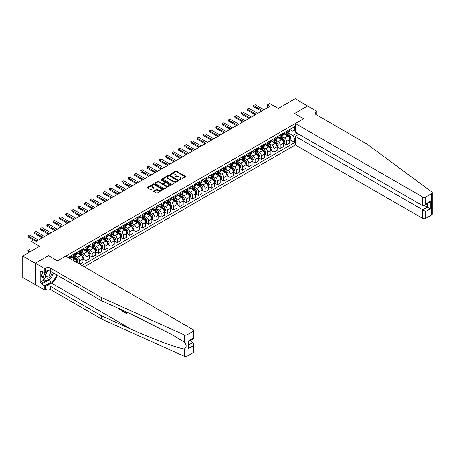 <?xml version="1.0" encoding="UTF-8"?>
<svg xmlns="http://www.w3.org/2000/svg" width="455" height="455" viewBox="0 0 455 455"><rect width="100%" height="100%" fill="white"/><g stroke="black" fill="none" stroke-linecap="round" stroke-linejoin="round"><path stroke-width="0.68" d="M179.344 179.856L180.032 179.856L185.259 176.836A0.694 0.404 0 0 0 185.464 176.557A0.694 0.404 0 0 0 185.259 176.273L176.404 171.154A0.694 0.404 0 0 0 175.42 171.154L170.193 174.174L170.193 174.572L171.558 174.18A2.229 1.285 0 0 1 174.703 174.18L175.442 174.606A2.229 1.285 0 0 1 176.096 175.516A2.229 1.285 0 0 1 175.442 176.426L174.765 177.217L176.13 176.824A2.229 1.285 0 0 1 179.281 176.824L180.021 177.251A2.229 1.285 0 0 1 180.669 178.161A2.229 1.285 0 0 1 180.021 179.071L179.344 179.856L179.344 179.458M153.818 190.986A0.694 0.404 0 0 0 153.614 191.271A0.694 0.404 0 0 0 153.818 191.555L156.304 192.988A0.694 0.404 0 0 0 157.288 192.988L163.095 189.638A0.694 0.404 0 0 0 163.294 189.354A0.694 0.404 0 0 0 163.095 189.07L154.234 183.957A0.694 0.404 0 0 0 153.25 183.957L147.443 187.306A0.694 0.404 0 0 0 147.244 187.591A0.694 0.404 0 0 0 147.443 187.875L150.446 189.61A0.694 0.404 0 0 0 151.43 189.61L153.915 188.171A0.694 0.404 0 0 0 154.12 187.887A0.694 0.404 0 0 0 153.915 187.608L152.425 186.743A1.86 1.075 0 0 1 151.885 185.987A1.86 1.075 0 0 1 153.034 184.992A1.86 1.075 0 0 1 155.058 185.225L160.888 188.592A1.86 1.075 0 0 1 161.434 189.354A1.86 1.075 0 0 1 160.285 190.344A1.86 1.075 0 0 1 158.26 190.11L157.288 189.553A0.694 0.404 0 0 0 156.304 189.553L153.818 190.986L153.818 191.555L156.304 190.127L156.304 189.553M307.734 106.06L295.204 98.712L278.284 108.478L269.764 103.558L267.256 105.003L269.764 106.453L36.161 241.321L33.653 239.876L31.145 241.321L31.145 251.16M35.28 263.246L35.382 284.602L35.382 263.189L48.44 255.647L35.28 263.246L22.75 256.011L39.67 246.24L31.145 241.321M307.734 105.947L294.573 113.545L303.599 118.755L57.467 260.857L48.44 255.647L57.467 260.857L65.713 256.097L193.039 329.608A2.127 1.228 0 0 1 193.659 330.478A2.127 1.228 0 0 1 193.039 331.342L187.102 334.772L187.102 356.191A2.127 1.228 180 0 1 184.286 356.288L101.3 318.898L50.545 289.596A3.543 2.047 0 0 0 45.534 289.596L44.783 290.028L35.382 284.602M171.603 184.156A0.694 0.404 0 0 0 172.587 184.156L178.394 180.8A0.694 0.404 0 0 0 178.599 180.516A0.694 0.404 0 0 0 178.394 180.231L169.539 175.118A0.694 0.404 0 0 0 168.555 175.118L162.748 178.474A0.694 0.404 0 0 0 162.543 178.758A0.694 0.404 0 0 0 162.748 179.042L171.603 184.156M161.246 179.964L170.733 185.225L164.938 188.569A0.694 0.404 0 0 1 163.954 188.569L155.098 183.456L157.584 182.034L157.584 181.454L155.098 182.887A0.694 0.404 0 0 0 154.893 183.172A0.694 0.404 0 0 0 155.098 183.456L155.098 182.887M157.584 182.034A0.694 0.404 0 0 1 158.567 182.034L158.567 181.454A0.694 0.404 0 0 0 157.584 181.454M158.567 181.454L162.156 183.53A0.694 0.404 0 0 0 163.14 183.53L164.79 182.574A0.694 0.404 0 0 0 164.994 182.29A0.694 0.404 0 0 0 164.79 182.011L161.053 179.85L161.741 179.452L170.744 184.65A0.694 0.404 0 0 1 170.949 184.935A0.694 0.404 0 0 1 170.744 185.219L170.744 184.65M35.28 284.659L22.75 277.425L22.75 256.011M84.26 266.806L295.352 144.929L422.678 218.44L422.678 209.789L427.239 207.156L427.239 203.766M289.789 129.476L292.821 131.228L294.823 130.067L294.823 126.564L68.091 257.467M294.823 130.067L295.352 129.766M295.352 138.678L294.823 138.985L292.821 135.51L287.839 132.632M289.789 139.577L294.823 142.483L294.823 138.985M294.823 142.483L81.877 265.43M267.256 105.003L267.256 107.898M293.873 130.619L295.352 131.472M292.821 135.51L296.978 133.11M76.662 262.421A2.838 1.638 -120 0 0 74.66 259.031L70.4 256.575M79.671 264.156L79.671 260.772A2.838 1.638 -120 0 0 77.668 257.297L74.785 255.636M79.773 264.213L82.929 262.393L82.929 258.889A2.838 1.638 -120 0 0 80.927 255.414L76.662 252.957M83.003 258.963L85.938 260.652L85.938 257.155A2.838 1.638 -120 0 0 83.93 253.68L81.053 252.019M85.938 260.652L89.197 258.776L89.197 255.272A2.838 1.638 -120 0 0 87.189 251.797L82.929 249.34M89.271 255.346L92.206 257.035L92.206 253.532A2.838 1.638 -120 0 0 90.198 250.062L87.32 248.402M92.206 257.035L95.465 255.153L95.465 251.655A2.838 1.638 -120 0 0 93.457 248.18L89.197 245.723M95.539 251.723L98.468 253.418L98.468 249.914A2.838 1.638 -120 0 0 96.466 246.445L93.588 244.779M98.468 253.418L101.727 251.535L101.727 248.038A2.838 1.638 -120 0 0 99.725 244.562L95.465 242.1M101.806 248.106L104.735 249.801L104.735 246.297A2.838 1.638 -120 0 0 102.733 242.828L99.85 241.161M104.735 249.801L107.994 247.918L107.994 244.42A2.838 1.638 -120 0 0 105.987 240.945L101.727 238.483M108.068 244.489L111.003 246.183L111.003 242.68A2.838 1.638 -120 0 0 108.995 239.211L106.117 237.544M111.003 246.183L114.262 244.301L114.262 240.797A2.838 1.638 -120 0 0 112.254 237.328L107.994 234.865M114.336 240.871L117.271 242.566L117.271 239.063A2.838 1.638 -120 0 0 115.263 235.588L112.385 233.927M117.271 242.566L120.529 240.684L120.529 237.18A2.838 1.638 -120 0 0 118.522 233.711L114.262 231.248M120.603 237.254L123.532 238.949L123.532 235.445A2.838 1.638 -120 0 0 121.531 231.97L118.653 230.31M123.532 238.949L126.791 237.066L126.791 233.563A2.838 1.638 -120 0 0 124.789 230.094L120.529 227.631M126.865 233.637L129.8 235.332L129.8 231.828A2.838 1.638 -120 0 0 127.798 228.353L124.915 226.692M129.8 235.332L133.059 233.449L133.059 229.946A2.838 1.638 -120 0 0 131.051 226.476L126.791 224.014M133.133 230.02L136.068 231.714L136.068 228.211A2.838 1.638 -120 0 0 134.06 224.736L131.182 223.075M136.068 231.714L139.327 229.832L139.327 226.328A2.838 1.638 -120 0 0 137.319 222.853L133.059 220.396M139.401 226.402L142.335 228.097L142.335 224.594A2.838 1.638 -120 0 0 140.328 221.119L137.45 219.458M142.335 228.097L145.589 226.215L145.589 222.711A2.838 1.638 -120 0 0 143.587 219.236L139.327 216.779M145.668 222.785L148.597 224.474L148.597 220.976A2.838 1.638 -120 0 0 146.595 217.501L143.717 215.841M148.597 224.474L151.856 222.597L151.856 219.094A2.838 1.638 -120 0 0 149.854 215.619L145.589 213.162M151.93 219.168L154.865 220.857L154.865 217.359A2.838 1.638 -120 0 0 152.863 213.884L149.979 212.223M154.865 220.857L158.124 218.98L158.124 215.477A2.838 1.638 -120 0 0 156.116 212.002L151.856 209.545M158.198 215.551L161.133 217.24L161.133 213.742A2.838 1.638 -120 0 0 159.125 210.267L156.247 208.606M161.133 217.24L164.392 215.363L164.392 211.859A2.838 1.638 -120 0 0 162.384 208.384L158.124 205.927M164.465 211.933L167.4 213.623L167.4 210.119A2.838 1.638 -120 0 0 165.393 206.65L162.515 204.989M167.4 213.623L170.653 211.74L170.653 208.242A2.838 1.638 -120 0 0 168.651 204.767L164.392 202.31M170.733 208.31L173.662 210.005L173.662 206.502A2.838 1.638 -120 0 0 171.66 203.032L168.782 201.366M173.662 210.005L176.921 208.123L176.921 204.625A2.838 1.638 -120 0 0 174.919 201.15L170.653 198.687M176.995 204.693L179.93 206.388L179.93 202.885A2.838 1.638 -120 0 0 177.922 199.415L175.044 197.749M179.93 206.388L183.189 204.505L183.189 201.008A2.838 1.638 -120 0 0 181.181 197.533L176.921 195.07M183.263 201.076L186.197 202.771L186.197 199.267A2.838 1.638 -120 0 0 184.19 195.798L181.312 194.131M186.197 202.771L189.456 200.888L189.456 197.385A2.838 1.638 -120 0 0 187.449 193.915L183.189 191.453M189.53 197.459L192.459 199.154L192.459 195.65A2.838 1.638 -120 0 0 190.457 192.175L187.579 190.514M192.459 199.154L195.718 197.271L195.718 193.767A2.838 1.638 -120 0 0 193.716 190.298L189.456 187.835M195.798 193.841L198.727 195.536L198.727 192.033A2.838 1.638 -120 0 0 196.725 188.558L193.841 186.897M198.727 195.536L201.986 193.654L201.986 190.15A2.838 1.638 -120 0 0 199.984 186.681L195.718 184.218M202.06 190.224L204.995 191.919L204.995 188.415A2.838 1.638 -120 0 0 202.987 184.94L200.109 183.28M204.995 191.919L208.254 190.036L208.254 186.533A2.838 1.638 -120 0 0 206.246 183.064L201.986 180.601M208.327 186.607L211.262 188.302L211.262 184.798A2.838 1.638 -120 0 0 209.255 181.323L206.377 179.662M211.262 188.302L214.521 186.419L214.521 182.916A2.838 1.638 -120 0 0 212.513 179.441L208.254 176.984M214.595 182.99L217.524 184.685L217.524 181.181A2.838 1.638 -120 0 0 215.522 177.706L212.644 176.045M217.524 184.685L220.783 182.802L220.783 179.298A2.838 1.638 -120 0 0 218.781 175.823L214.521 173.366M220.863 179.372L223.792 181.062L223.792 177.564A2.838 1.638 -120 0 0 221.79 174.089L218.906 172.428M223.792 181.062L227.051 179.185L227.051 175.681A2.838 1.638 -120 0 0 225.049 172.206L220.783 169.749M227.125 175.755L230.059 177.444L230.059 173.946A2.838 1.638 -120 0 0 228.052 170.471L225.174 168.811M230.059 177.444L233.318 175.567L233.318 172.064A2.838 1.638 -120 0 0 231.311 168.589L227.051 166.132M233.392 172.138L236.327 173.827L236.327 170.329A2.838 1.638 -120 0 0 234.319 166.854L231.441 165.193M236.327 173.827L239.586 171.95L239.586 168.447A2.838 1.638 -120 0 0 237.578 164.972L233.318 162.515M239.66 168.521L242.589 170.21L242.589 166.706A2.838 1.638 -120 0 0 240.587 163.237L237.709 161.576M242.589 170.21L245.848 168.327L245.848 164.829A2.838 1.638 -120 0 0 243.846 161.354L239.586 158.897M245.927 164.898L248.857 166.593L248.857 163.089A2.838 1.638 -120 0 0 246.855 159.62L243.971 157.953M248.857 166.593L252.115 164.71L252.115 161.212A2.838 1.638 -120 0 0 250.108 157.737L245.848 155.274M252.189 161.28L255.124 162.975L255.124 159.472A2.838 1.638 -120 0 0 253.117 156.002L250.239 154.336M255.124 162.975L258.383 161.093L258.383 157.595A2.838 1.638 -120 0 0 256.375 154.12L252.115 151.657M258.457 157.663L261.392 159.358L261.392 155.855A2.838 1.638 -120 0 0 259.384 152.385L256.506 150.719M261.392 159.358L264.651 157.475L264.651 153.972A2.838 1.638 -120 0 0 262.643 150.503L258.383 148.04M264.725 154.046L267.654 155.741L267.654 152.237A2.838 1.638 -120 0 0 265.652 148.768L262.774 147.101M267.654 155.741L270.913 153.858L270.913 150.355A2.838 1.638 -120 0 0 268.911 146.885L264.651 144.423M270.987 150.429L273.921 152.124L273.921 148.62A2.838 1.638 -120 0 0 271.919 145.145L269.036 143.484M273.921 152.124L277.18 150.241L277.18 146.737A2.838 1.638 -120 0 0 275.173 143.268L270.913 140.805M277.254 146.811L280.189 148.506L280.189 145.003A2.838 1.638 -120 0 0 278.181 141.528L275.303 139.867M280.189 148.506L283.448 146.624L283.448 143.12A2.838 1.638 -120 0 0 281.44 139.651L277.18 137.188M283.522 143.194L286.457 144.889L286.457 141.386A2.838 1.638 -120 0 0 284.449 137.91L281.571 136.25M286.457 144.889L289.71 143.006L289.71 139.503A2.838 1.638 -120 0 0 287.708 136.028L283.448 133.571M283.522 133.093L284.449 133.628A2.838 1.638 -120 0 0 285.865 133.77A2.838 1.638 -120 0 0 286.457 132.473L286.457 131.398M277.254 136.71L278.181 137.245A2.838 1.638 -120 0 0 279.603 137.387A2.838 1.638 -120 0 0 280.189 136.09L280.189 135.016M270.987 140.328L271.919 140.862A2.838 1.638 -120 0 0 273.336 141.004A2.838 1.638 -120 0 0 273.921 139.708L273.921 138.633M264.725 143.945L265.652 144.48A2.838 1.638 -120 0 0 267.068 144.622A2.838 1.638 -120 0 0 267.654 143.325L267.654 142.256M258.457 147.562L259.384 148.097A2.838 1.638 -120 0 0 260.8 148.239A2.838 1.638 -120 0 0 261.392 146.942L261.392 145.873M252.189 151.179L253.117 151.72A2.838 1.638 -120 0 0 254.538 151.856A2.838 1.638 -120 0 0 255.124 150.56L255.124 149.49M245.927 154.797L246.855 155.337A2.838 1.638 -120 0 0 248.271 155.474A2.838 1.638 -120 0 0 248.857 154.177L248.857 153.107M239.66 158.42L240.587 158.954A2.838 1.638 -120 0 0 242.003 159.091A2.838 1.638 -120 0 0 242.589 157.794L242.589 156.725M233.392 162.037L234.319 162.571A2.838 1.638 -120 0 0 235.736 162.708A2.838 1.638 -120 0 0 236.327 161.411L236.327 160.342M227.125 165.654L228.052 166.189A2.838 1.638 -120 0 0 229.474 166.331A2.838 1.638 -120 0 0 230.059 165.029L230.059 163.959M220.863 169.271L221.79 169.806A2.838 1.638 -120 0 0 223.206 169.948A2.838 1.638 -120 0 0 223.792 168.646L223.792 167.576M214.595 172.889L215.522 173.423A2.838 1.638 -120 0 0 216.938 173.565A2.838 1.638 -120 0 0 217.524 172.263L217.524 171.194M208.327 176.506L209.255 177.04A2.838 1.638 -120 0 0 210.671 177.183A2.838 1.638 -120 0 0 211.262 175.886L211.262 174.811M202.06 180.123L202.987 180.658A2.838 1.638 -120 0 0 204.409 180.8A2.838 1.638 -120 0 0 204.995 179.503L204.995 178.428M195.798 183.74L196.725 184.275A2.838 1.638 -120 0 0 198.141 184.417A2.838 1.638 -120 0 0 198.727 183.12L198.727 182.045M189.53 187.358L190.457 187.892A2.838 1.638 -120 0 0 191.874 188.034A2.838 1.638 -120 0 0 192.459 186.738L192.459 185.668M183.263 190.975L184.19 191.51A2.838 1.638 -120 0 0 185.606 191.652A2.838 1.638 -120 0 0 186.197 190.355L186.197 189.286M176.995 194.592L177.922 195.132A2.838 1.638 -120 0 0 179.344 195.269A2.838 1.638 -120 0 0 179.93 193.972L179.93 192.903M170.733 198.209L171.66 198.75A2.838 1.638 -120 0 0 173.076 198.886A2.838 1.638 -120 0 0 173.662 197.589L173.662 196.52M164.465 201.832L165.393 202.367A2.838 1.638 -120 0 0 166.809 202.503A2.838 1.638 -120 0 0 167.4 201.207L167.4 200.137M158.198 205.45L159.125 205.984A2.838 1.638 -120 0 0 160.547 206.121A2.838 1.638 -120 0 0 161.133 204.824L161.133 203.755M151.93 209.067L152.863 209.601A2.838 1.638 -120 0 0 154.279 209.744A2.838 1.638 -120 0 0 154.865 208.441L154.865 207.372M145.668 212.684L146.595 213.219A2.838 1.638 -120 0 0 148.012 213.361A2.838 1.638 -120 0 0 148.597 212.058L148.597 210.989M139.401 216.301L140.328 216.836A2.838 1.638 -120 0 0 141.744 216.978A2.838 1.638 -120 0 0 142.335 215.676L142.335 214.606M133.133 219.919L134.06 220.453A2.838 1.638 -120 0 0 135.482 220.595A2.838 1.638 -120 0 0 136.068 219.299L136.068 218.224M126.865 223.536L127.798 224.07A2.838 1.638 -120 0 0 129.214 224.213A2.838 1.638 -120 0 0 129.8 222.916L129.8 221.841M120.603 227.153L121.531 227.688A2.838 1.638 -120 0 0 122.947 227.83A2.838 1.638 -120 0 0 123.532 226.533L123.532 225.458M114.336 230.77L115.263 231.305A2.838 1.638 -120 0 0 116.679 231.447A2.838 1.638 -120 0 0 117.271 230.15L117.271 229.081M108.068 234.388L108.995 234.922A2.838 1.638 -120 0 0 110.417 235.064A2.838 1.638 -120 0 0 111.003 233.768L111.003 232.698M101.806 238.005L102.733 238.545A2.838 1.638 -120 0 0 104.15 238.682A2.838 1.638 -120 0 0 104.735 237.385L104.735 236.316M95.539 241.622L96.466 242.162A2.838 1.638 -120 0 0 97.882 242.299A2.838 1.638 -120 0 0 98.468 241.002L98.468 239.933M89.271 245.245L90.198 245.78A2.838 1.638 -120 0 0 91.614 245.916A2.838 1.638 -120 0 0 92.206 244.619L92.206 243.55M83.003 248.862L83.93 249.397A2.838 1.638 -120 0 0 85.352 249.533A2.838 1.638 -120 0 0 85.938 248.237L85.938 247.167M76.741 252.48L77.668 253.014A2.838 1.638 -120 0 0 79.085 253.156A2.838 1.638 -120 0 0 79.671 251.854L79.671 250.785M70.474 256.097L71.401 256.631A2.838 1.638 -120 0 0 72.817 256.774A2.838 1.638 -120 0 0 73.403 255.471L73.403 254.402M285.865 133.77L289.124 131.887A2.838 1.638 -120 0 0 289.71 130.591L289.71 129.521M279.603 137.387L282.856 135.505A2.838 1.638 -120 0 0 283.448 134.208L283.448 133.139M273.336 141.004L276.594 139.122A2.838 1.638 -120 0 0 277.18 137.825L277.18 136.756M267.068 144.622L270.327 142.739A2.838 1.638 -120 0 0 270.913 141.442L270.913 140.373M260.8 148.239L264.059 146.356A2.838 1.638 -120 0 0 264.651 145.06L264.651 143.99M254.538 151.856L257.797 149.974A2.838 1.638 -120 0 0 258.383 148.677L258.383 147.608M248.271 155.474L251.53 153.597A2.838 1.638 -120 0 0 252.115 152.294L252.115 151.225M242.003 159.091L245.262 157.214A2.838 1.638 -120 0 0 245.848 155.911L245.848 154.842M235.736 162.708L238.994 160.831A2.838 1.638 -120 0 0 239.586 159.529L239.586 158.459M229.474 166.331L232.732 164.448A2.838 1.638 -120 0 0 233.318 163.152L233.318 162.077M223.206 169.948L226.465 168.066A2.838 1.638 -120 0 0 227.051 166.769L227.051 165.694M216.938 173.565L220.197 171.683A2.838 1.638 -120 0 0 220.783 170.386L220.783 169.311M210.671 177.183L213.93 175.3A2.838 1.638 -120 0 0 214.521 174.003L214.521 172.934M204.409 180.8L207.668 178.917A2.838 1.638 -120 0 0 208.254 177.621L208.254 176.551M198.141 184.417L201.4 182.535A2.838 1.638 -120 0 0 201.986 181.238L201.986 180.169M191.874 188.034L195.132 186.152A2.838 1.638 -120 0 0 195.718 184.855L195.718 183.786M185.606 191.652L188.865 189.769A2.838 1.638 -120 0 0 189.456 188.472L189.456 187.403M179.344 195.269L182.603 193.386A2.838 1.638 -120 0 0 183.189 192.09L183.189 191.02M173.076 198.886L176.335 197.009A2.838 1.638 -120 0 0 176.921 195.707L176.921 194.638M166.809 202.503L170.068 200.627A2.838 1.638 -120 0 0 170.653 199.324L170.653 198.255M160.547 206.121L163.8 204.244A2.838 1.638 -120 0 0 164.392 202.941L164.392 201.872M154.279 209.744L157.538 207.861A2.838 1.638 -120 0 0 158.124 206.564L158.124 205.489M148.012 213.361L151.27 211.478A2.838 1.638 -120 0 0 151.856 210.182L151.856 209.107M141.744 216.978L145.003 215.096A2.838 1.638 -120 0 0 145.589 213.799L145.589 212.724M135.482 220.595L138.735 218.713A2.838 1.638 -120 0 0 139.327 217.416L139.327 216.347M129.214 224.213L132.473 222.33A2.838 1.638 -120 0 0 133.059 221.033L133.059 219.964M122.947 227.83L126.206 225.947A2.838 1.638 -120 0 0 126.791 224.651L126.791 223.581M116.679 231.447L119.938 229.565A2.838 1.638 -120 0 0 120.529 228.268L120.529 227.199M110.417 235.064L113.676 233.182A2.838 1.638 -120 0 0 114.262 231.885L114.262 230.816M104.15 238.682L107.408 236.799A2.838 1.638 -120 0 0 107.994 235.502L107.994 234.433M97.882 242.299L101.141 240.422A2.838 1.638 -120 0 0 101.727 239.12L101.727 238.05M91.614 245.916L94.873 244.039A2.838 1.638 -120 0 0 95.465 242.737L95.465 241.668M85.352 249.533L88.611 247.656A2.838 1.638 -120 0 0 89.197 246.354L89.197 245.285M79.085 253.156L82.344 251.274A2.838 1.638 -120 0 0 82.929 249.977L82.929 248.902M72.817 256.774L76.076 254.891A2.838 1.638 -120 0 0 76.662 253.594L76.662 252.519M69.848 258.486A2.838 1.638 -120 0 0 70.4 257.212L70.4 256.137M179.537 179.924L180.021 179.645A2.229 1.285 0 0 0 180.669 178.741L180.669 178.161M176.096 175.516L176.096 176.096A2.229 1.285 0 0 1 175.442 177.006L174.959 177.285M185.248 176.841L176.404 171.734A0.694 0.404 0 0 0 175.42 171.734L170.386 174.64M178.394 180.231L178.394 180.8L169.539 175.698A0.694 0.404 0 0 0 168.555 175.698L162.759 179.048L162.748 178.474M177.166 180.715L177.166 180.316L169.391 175.829L167.986 176.244A2.229 1.285 0 0 0 167.338 177.149A2.229 1.285 0 0 0 167.986 178.059L173.304 181.13A2.229 1.285 0 0 0 176.449 181.13L177.166 180.715L177.166 181.295L177.308 180.516M167.338 177.149L167.338 177.729A2.229 1.285 0 0 0 167.986 178.639L167.986 178.059M177.166 181.295L176.449 181.704A2.229 1.285 0 0 1 173.304 181.704L167.986 178.639M158.567 182.034L162.156 184.11A0.694 0.404 0 0 0 163.14 184.11L164.79 183.155A0.694 0.404 0 0 0 164.994 182.87L164.994 182.29M165.887 185.68A1.86 1.075 0 0 0 167.912 185.913A1.86 1.075 0 0 0 169.061 184.923A1.86 1.075 0 0 0 168.515 184.161L166.462 182.973A0.694 0.404 0 0 0 165.478 182.973L163.828 183.928A0.694 0.404 0 0 0 163.629 184.212A0.694 0.404 0 0 0 163.828 184.497L165.887 185.68L165.887 186.26A1.86 1.075 0 0 0 167.912 186.493A1.86 1.075 0 0 0 169.061 185.498L169.061 184.923M163.629 184.212L163.629 184.787A0.694 0.404 0 0 0 163.828 185.071L163.828 184.497M165.887 186.26L163.828 185.071M161.434 189.354L161.434 189.928A1.86 1.075 0 0 1 160.285 190.924A1.86 1.075 0 0 1 158.26 190.69L157.288 190.127A0.694 0.404 0 0 0 156.304 190.127M151.885 185.987L151.885 186.567A1.86 1.075 0 0 0 152.425 187.323L152.425 186.743M153.915 187.608L153.915 188.171L152.425 187.323M163.095 189.07L163.095 189.638L154.234 184.531A0.694 0.404 0 0 0 153.25 184.531L147.454 187.881L147.443 187.306M289.71 139.617L290.313 139.27L290.813 137.825A1.877 1.086 -120 0 0 290.216 136.227L288.169 133.491A5.426 3.134 -120 0 0 287.577 132.78M285.541 134.777A5.426 3.134 -120 0 0 284.426 133.616M289.198 138.252L289.801 137.905A1.877 1.086 -120 0 0 289.261 136.773L287.213 134.043A5.426 3.134 -120 0 0 286.622 133.332M286.121 133.622A4.505 2.599 60 0 1 286.855 134.464L288.589 136.779M286.024 133.679A5.426 3.134 60 0 1 286.616 134.39L287.975 136.204M262.444 110.679L253.719 105.64L253.719 106.686L253.446 105.48L255.227 104.775L263.945 109.809M261.54 111.196L253.719 106.686M255.227 104.775L253.446 105.48M432.25 192.727L432.25 214.146A2.127 1.228 180 0 1 431.624 215.016L431.624 193.597A2.127 1.228 0 0 0 432.25 192.727A2.127 1.228 0 0 0 431.801 191.97L367.037 144.064L316.282 114.757A3.543 2.047 180 0 1 315.241 113.312A3.543 2.047 180 0 1 316.282 111.862L317.033 111.429L307.631 106.004L294.573 113.545L303.599 118.755L295.352 123.515L295.352 132.166L422.678 205.677L422.678 197.026A2.127 1.228 0 0 0 425.687 197.026L431.624 193.597M298.912 134.219L295.352 136.278L425.687 211.524L425.687 218.44L431.624 215.016M295.352 136.278L295.352 144.929M317.033 111.429L317.033 115.195M295.352 123.515L422.678 197.026M425.687 218.44A2.127 1.228 180 0 1 422.678 218.44M424.305 205.461L430.248 208.89L425.687 211.524M425.687 197.026L425.687 203.942L424.185 205.529L422.678 205.677M425.687 203.942L430.248 201.309L428.747 202.896L424.185 205.529M126.035 312.596L124.334 311.959L126.035 312.938L126.035 311.868L125.432 311.521M126.456 311.988L126.683 313.455A9.236 5.329 120 0 0 126.843 312.158M123.68 310.737L123.908 311.851A9.236 5.329 120 0 0 124.039 310.896M101.3 318.898L101.3 315.73L50.545 286.428A3.543 2.047 0 0 0 45.534 286.428L51.324 283.084A9.236 5.329 120 0 0 57.267 275.229M101.3 315.73L131.211 329.204C152.232 338.77 175.442 347.415 184.286 348.979C186.743 347.114 186.743 344.845 184.286 342.183L173.258 335.284L131.211 314.126L101.3 300.653L50.545 271.351A3.543 2.047 0 0 0 45.534 271.351L45.534 268.177L44.783 268.615L35.382 263.189M120.165 309.15L119.892 309.792L120.359 309.241M101.3 300.653L101.3 297.485L50.545 268.177A3.543 2.047 0 0 0 45.534 268.177M193.039 352.762L193.039 345.846L193.659 343.747L193.659 351.891A2.127 1.228 180 0 1 193.039 352.762L187.102 356.191M184.286 342.183L184.286 334.874L101.3 297.485M50.448 278.477A7.974 4.607 -60 0 1 48.241 280.274L41.701 284.051L41.701 283.129L45.688 280.826M42.503 271.493L41.701 271.954L40.194 271.089L40.194 282.259L41.701 283.129M41.701 271.954L41.701 271.032L44.783 272.807L44.783 268.615M44.783 290.028L44.783 285.831L51.324 282.055A7.974 4.607 120 0 0 56.591 274.837M41.701 284.051L44.783 285.831M190.105 340.676L193.039 342.37L193.659 343.747M48.338 270.753L44.783 272.807M184.286 334.874A2.127 1.228 0 0 0 187.102 334.772M53.508 273.057A7.974 4.607 -60 0 1 52.035 276.395M40.194 282.259L44.181 279.956M193.039 345.846L188.478 348.479L189.098 346.38L189.098 341.256L193.659 338.622L193.659 330.478M188.478 348.479L188.478 340.897C189.286 341.364 189.286 341.364 188.478 340.897L193.039 338.264C193.847 338.73 193.847 338.73 193.039 338.264L193.039 331.342M116.656 307.569L116.963 307.705M117.72 308.046L116.662 307.978L115.883 307.222M119.892 309.792L119.182 308.706M119.432 308.439L119.654 309.252L119.858 308.735M123.68 311.982L122.122 311.032L121.314 309.667M121.73 309.855L123.254 311.334L123.254 310.543M122.15 310.623L122.458 310.447L122.947 310.81L122.645 310.987M123.254 310.992L122.947 310.81M126.456 313.586L124.334 312.363L124.334 311.959M283.448 143.24L284.045 142.893L284.551 141.442A1.877 1.086 -120 0 0 283.948 139.844L281.901 137.109A5.426 3.134 -120 0 0 281.309 136.398M279.273 138.394A5.426 3.134 -120 0 0 278.164 137.234M282.936 141.869L283.533 141.522A1.877 1.086 -120 0 0 282.999 140.39L280.951 137.66A5.426 3.134 -120 0 0 280.36 136.949M279.853 137.239A4.505 2.599 60 0 1 280.593 138.081L282.327 140.396M279.757 137.296A5.426 3.134 60 0 1 280.348 138.007L281.708 139.821M277.18 146.857L277.783 146.51L278.284 145.06A1.877 1.086 -120 0 0 277.681 143.462L275.633 140.726A5.426 3.134 -120 0 0 275.042 140.021M273.006 142.011A5.426 3.134 -120 0 0 271.897 140.851M276.668 145.486L277.271 145.139A1.877 1.086 -120 0 0 276.731 144.013L274.683 141.278A5.426 3.134 -120 0 0 274.092 140.567M273.586 140.857A4.505 2.599 60 0 1 274.325 141.698L276.06 144.013M273.489 140.913A5.426 3.134 60 0 1 274.081 141.624L275.446 143.439M270.913 150.474L271.516 150.127L272.016 148.677A1.877 1.086 -120 0 0 271.419 147.079L269.371 144.343A5.426 3.134 -120 0 0 268.78 143.638M266.738 145.634A5.426 3.134 -120 0 0 265.629 144.468M270.401 149.103L271.004 148.757A1.877 1.086 -120 0 0 270.463 147.63L268.416 144.895A5.426 3.134 -120 0 0 267.824 144.184M267.318 144.48A4.505 2.599 60 0 1 268.058 145.316L269.792 147.63M267.221 144.531A5.426 3.134 60 0 1 267.813 145.242L269.178 147.062M256.176 114.296L247.452 109.257L247.452 110.303L247.179 109.098L248.959 108.392L257.678 113.426M255.272 114.814L247.452 110.303M248.959 108.392L247.179 109.098M249.909 117.913L241.19 112.88L241.19 113.921L240.911 112.721L241.662 112.283L242.691 112.01L251.416 117.043M249.01 118.436L241.19 113.921M242.691 112.01L240.911 112.721M243.641 121.531L234.922 116.497L234.922 117.538L234.643 116.338L235.4 115.9L236.424 115.627L245.148 120.66M242.743 122.054L234.922 117.538M236.424 115.627L234.643 116.338M264.651 154.091L265.248 153.744L265.748 152.294A1.877 1.086 -120 0 0 265.151 150.696L263.104 147.96A5.426 3.134 -120 0 0 262.512 147.255M260.476 149.251A5.426 3.134 -120 0 0 259.361 148.085M264.133 152.721L264.736 152.374A1.877 1.086 -120 0 0 264.201 151.248L262.148 148.512A5.426 3.134 -120 0 0 261.557 147.801M261.056 148.097A4.505 2.599 60 0 1 261.796 148.933L263.525 151.248M260.96 148.148A5.426 3.134 60 0 1 261.551 148.859L262.91 150.679M237.379 125.148L228.655 120.114L228.655 121.155L228.382 119.955L229.132 119.517L230.162 119.244L238.881 124.278M236.475 125.671L228.655 121.155M230.162 119.244L228.382 119.955M47.616 271.174A4.607 2.662 120 0 0 45.494 275.605A4.607 2.662 120 0 0 47.115 278.255A4.607 2.662 120 0 0 52.001 272.187M49.055 270.833A3.157 1.82 120 0 0 46.308 273.313A3.157 1.82 120 0 0 46.569 276.441A3.157 1.82 120 0 0 47.036 276.589A3.157 1.82 120 0 0 49.896 274.302A3.157 1.82 120 0 0 49.777 271.009M53.36 272.972L51.449 277.903L46.035 281.031L44.033 279.87L41.325 276.02L42.975 271.766M46.035 281.031L43.327 277.18L45.096 272.63M41.325 276.02L43.327 277.18M258.383 157.709L258.986 157.362L259.486 155.911A1.877 1.086 -120 0 0 258.884 154.313L256.836 151.578A5.426 3.134 -120 0 0 256.245 150.872M254.208 152.869A5.426 3.134 -120 0 0 253.099 151.703M257.871 156.344L258.468 155.991A1.877 1.086 -120 0 0 257.934 154.865L255.886 152.129A5.426 3.134 -120 0 0 255.295 151.418M254.789 151.714A4.505 2.599 60 0 1 255.528 152.55L257.263 154.865M254.692 151.771A5.426 3.134 60 0 1 255.283 152.476L256.643 154.296M252.115 161.326L252.718 160.979L253.219 159.529A1.877 1.086 -120 0 0 252.616 157.93L250.569 155.195A5.426 3.134 -120 0 0 249.977 154.49M247.941 156.486A5.426 3.134 -120 0 0 246.832 155.326M251.604 159.961L252.206 159.614A1.877 1.086 -120 0 0 251.666 158.482L249.619 155.746A5.426 3.134 -120 0 0 249.027 155.041M248.521 155.331A4.505 2.599 60 0 1 249.26 156.167L250.995 158.482M248.424 155.388A5.426 3.134 60 0 1 249.016 156.093L250.381 157.913M245.848 164.943L246.451 164.596L246.951 163.152A1.877 1.086 -120 0 0 246.354 161.548L244.307 158.818A5.426 3.134 -120 0 0 243.715 158.107M241.673 160.103A5.426 3.134 -120 0 0 240.564 158.943M245.336 163.578L245.939 163.231A1.877 1.086 -120 0 0 245.399 162.099L243.351 159.364A5.426 3.134 -120 0 0 242.76 158.658M242.253 158.949A4.505 2.599 60 0 1 242.993 159.79L244.727 162.099M242.157 159.005A5.426 3.134 60 0 1 242.748 159.711L244.113 161.531M239.586 168.56L240.183 168.213L240.684 166.769A1.877 1.086 -120 0 0 240.086 165.165L238.039 162.435A5.426 3.134 -120 0 0 237.447 161.724M235.411 163.72A5.426 3.134 -120 0 0 234.297 162.56M239.068 167.195L239.671 166.849A1.877 1.086 -120 0 0 239.137 165.717L237.083 162.981A5.426 3.134 -120 0 0 236.492 162.276M235.991 162.566A4.505 2.599 60 0 1 236.731 163.408L238.46 165.717M235.895 162.623A5.426 3.134 60 0 1 236.486 163.328L237.846 165.148M233.318 172.178L233.921 171.831L234.422 170.386A1.877 1.086 -120 0 0 233.819 168.782L231.771 166.052A5.426 3.134 -120 0 0 231.18 165.341M229.144 167.338A5.426 3.134 -120 0 0 228.035 166.177M232.806 170.813L233.404 170.466A1.877 1.086 -120 0 0 232.869 169.334L230.821 166.598A5.426 3.134 -120 0 0 230.23 165.893M229.724 166.183A4.505 2.599 60 0 1 230.463 167.025L232.198 169.34M229.627 166.24A5.426 3.134 60 0 1 230.219 166.945L231.578 168.765M231.112 128.765L222.387 123.732L222.387 124.772L222.114 123.572L222.865 123.134L223.894 122.861L232.613 127.9M230.207 129.288L222.387 124.772M223.894 122.861L222.114 123.572M224.844 132.382L216.125 127.349L216.125 128.39L215.846 127.19L216.597 126.757L217.626 126.479L226.351 131.518M223.945 132.905L216.125 128.39M217.626 126.479L215.846 127.19M218.582 135.999L209.857 130.966L209.857 132.007L209.579 130.807L211.359 130.096L220.083 135.135M217.678 136.523L209.857 132.007M211.359 130.096L209.579 130.807M212.314 139.617L203.59 134.583L203.59 135.624L203.317 134.424L205.097 133.713L213.816 138.752M211.41 140.14L203.59 135.624M205.097 133.713L203.317 134.424M206.047 143.24L197.322 138.201L197.322 139.241L197.049 138.041L198.829 137.33L207.548 142.369M205.142 143.757L197.322 139.241M198.829 137.33L197.049 138.041M227.051 175.795L227.654 175.448L228.154 174.003A1.877 1.086 -120 0 0 227.557 172.405L225.504 169.669A5.426 3.134 -120 0 0 224.912 168.959M222.876 170.955A5.426 3.134 -120 0 0 221.767 169.795M226.539 174.43L227.142 174.083A1.877 1.086 -120 0 0 226.601 172.951L224.554 170.215A5.426 3.134 -120 0 0 223.962 169.51M223.456 169.8A4.505 2.599 60 0 1 224.196 170.642L225.93 172.957M223.359 169.857A5.426 3.134 60 0 1 223.951 170.568L225.316 172.382M199.779 146.857L191.06 141.818L191.06 142.859L190.781 141.659L192.562 140.953L201.286 145.987M198.88 147.374L191.06 142.859M192.562 140.953L190.781 141.659M220.783 179.412L221.386 179.065L221.886 177.621A1.877 1.086 -120 0 0 221.289 176.022L219.242 173.287A5.426 3.134 -120 0 0 218.65 172.576M216.608 174.572A5.426 3.134 -120 0 0 215.499 173.412M220.271 178.047L220.874 177.7A1.877 1.086 -120 0 0 220.334 176.568L218.286 173.838A5.426 3.134 -120 0 0 217.695 173.127M217.189 173.418A4.505 2.599 60 0 1 217.928 174.259L219.663 176.574M217.092 173.474A5.426 3.134 60 0 1 217.683 174.185L219.048 176M193.517 150.474L184.793 145.435L184.793 146.476L184.514 145.276L186.294 144.571L195.019 149.604M192.613 150.992L184.793 146.476M186.294 144.571L184.514 145.276M214.521 183.029L215.118 182.682L215.619 181.238A1.877 1.086 -120 0 0 215.022 179.64L212.974 176.904A5.426 3.134 -120 0 0 212.383 176.193M210.346 178.189A5.426 3.134 -120 0 0 209.237 177.029M214.004 181.664L214.606 181.317A1.877 1.086 -120 0 0 214.072 180.186L212.019 177.456A5.426 3.134 -120 0 0 211.427 176.745M210.927 177.035A4.505 2.599 60 0 1 211.666 177.877L213.395 180.191M210.83 177.092A5.426 3.134 60 0 1 211.421 177.803L212.781 179.617M187.25 154.091L178.525 149.052L178.525 150.099L178.252 148.893L180.032 148.188L188.751 153.221M186.345 154.609L178.525 150.099M180.032 148.188L178.252 148.893M208.254 186.652L208.856 186.305L209.357 184.855A1.877 1.086 -120 0 0 208.754 183.257L206.706 180.521A5.426 3.134 -120 0 0 206.115 179.81M204.079 181.807A5.426 3.134 -120 0 0 202.97 180.646M207.742 185.282L208.339 184.935A1.877 1.086 -120 0 0 207.804 183.803L205.757 181.073A5.426 3.134 -120 0 0 205.165 180.362M204.659 180.652A4.505 2.599 60 0 1 205.398 181.494L207.133 183.809M204.562 180.709A5.426 3.134 60 0 1 205.154 181.42L206.513 183.234M180.982 157.709L172.257 152.67L172.257 153.716L171.984 152.51L173.764 151.805L182.489 156.838M180.078 158.226L172.257 153.716M173.764 151.805L171.984 152.51M201.986 190.27L202.589 189.923L203.089 188.472A1.877 1.086 -120 0 0 202.492 186.874L200.439 184.138A5.426 3.134 -120 0 0 199.847 183.433M197.811 185.424A5.426 3.134 -120 0 0 196.702 184.264M201.474 188.899L202.077 188.552A1.877 1.086 -120 0 0 201.537 187.426L199.489 184.69A5.426 3.134 -120 0 0 198.898 183.979M198.391 184.269A4.505 2.599 60 0 1 199.131 185.111L200.865 187.426M198.295 184.326A5.426 3.134 60 0 1 198.886 185.037L200.251 186.851M174.714 161.326L165.995 156.292L165.995 157.333L165.717 156.133L166.467 155.695L167.497 155.422L176.221 160.456M173.816 161.849L165.995 157.333M167.497 155.422L165.717 156.133M195.718 193.887L196.321 193.54L196.822 192.09A1.877 1.086 -120 0 0 196.224 190.491L194.177 187.756A5.426 3.134 -120 0 0 193.585 187.05M191.549 189.047A5.426 3.134 -120 0 0 190.435 187.881M195.206 192.516L195.809 192.169A1.877 1.086 -120 0 0 195.269 191.043L193.221 188.307A5.426 3.134 -120 0 0 192.63 187.596M192.124 187.892A4.505 2.599 60 0 1 192.863 188.728L194.598 191.043M192.027 187.943A5.426 3.134 60 0 1 192.619 188.654L193.984 190.474M168.452 164.943L159.728 159.91L159.728 160.951L159.455 159.75L160.206 159.313L161.229 159.04L169.954 164.073M167.548 165.466L159.728 160.951M161.229 159.04L159.455 159.75M189.456 197.504L190.054 197.157L190.56 195.707A1.877 1.086 -120 0 0 189.957 194.109L187.909 191.373A5.426 3.134 -120 0 0 187.318 190.668M185.282 192.664A5.426 3.134 -120 0 0 184.173 191.498M188.939 196.133L189.542 195.786A1.877 1.086 -120 0 0 189.007 194.66L186.96 191.925A5.426 3.134 -120 0 0 186.362 191.214M185.862 191.51A4.505 2.599 60 0 1 186.601 192.346L188.33 194.66M185.765 191.561A5.426 3.134 60 0 1 186.357 192.272L187.716 194.092M183.189 201.121L183.792 200.774L184.292 199.324A1.877 1.086 -120 0 0 183.689 197.726L181.642 194.99A5.426 3.134 -120 0 0 181.05 194.285M179.014 196.281A5.426 3.134 -120 0 0 177.905 195.115M182.677 199.756L183.274 199.404A1.877 1.086 -120 0 0 182.739 198.278L180.692 195.542A5.426 3.134 -120 0 0 180.1 194.831M179.594 195.127A4.505 2.599 60 0 1 180.334 195.963L182.068 198.278M179.498 195.184A5.426 3.134 60 0 1 180.089 195.889L181.448 197.709M176.921 204.739L177.524 204.392L178.024 202.941A1.877 1.086 -120 0 0 177.427 201.343L175.38 198.607A5.426 3.134 -120 0 0 174.783 197.902M172.746 199.899A5.426 3.134 -120 0 0 171.637 198.738M176.409 203.374L177.012 203.027A1.877 1.086 -120 0 0 176.472 201.895L174.424 199.159A5.426 3.134 -120 0 0 173.833 198.454M173.327 198.744A4.505 2.599 60 0 1 174.066 199.58L175.801 201.895M173.23 198.801A5.426 3.134 60 0 1 173.821 199.506L175.186 201.326M170.653 208.356L171.256 208.009L171.757 206.564A1.877 1.086 -120 0 0 171.16 204.96L169.112 202.23A5.426 3.134 -120 0 0 168.521 201.519M166.484 203.516A5.426 3.134 -120 0 0 165.37 202.356M170.142 206.991L170.744 206.644A1.877 1.086 -120 0 0 170.204 205.512L168.157 202.776A5.426 3.134 -120 0 0 167.565 202.071M167.065 202.361A4.505 2.599 60 0 1 167.798 203.203L169.533 205.512M166.962 202.418A5.426 3.134 60 0 1 167.559 203.123L168.919 204.943M164.392 211.973L164.989 211.626L165.495 210.182A1.877 1.086 -120 0 0 164.892 208.578L162.844 205.848A5.426 3.134 -120 0 0 162.253 205.137M160.217 207.133A5.426 3.134 -120 0 0 159.108 205.973M163.874 210.608L164.477 210.261A1.877 1.086 -120 0 0 163.942 209.129L161.895 206.394A5.426 3.134 -120 0 0 161.303 205.688M160.797 205.978A4.505 2.599 60 0 1 161.536 206.82L163.265 209.129M160.7 206.035A5.426 3.134 60 0 1 161.292 206.741L162.651 208.561M158.124 215.59L158.727 215.243L159.227 213.799A1.877 1.086 -120 0 0 158.624 212.195L156.577 209.465A5.426 3.134 -120 0 0 155.985 208.754M153.949 210.75A5.426 3.134 -120 0 0 152.84 209.59M157.612 214.225L158.215 213.878A1.877 1.086 -120 0 0 157.675 212.747L155.627 210.011A5.426 3.134 -120 0 0 155.036 209.306M154.529 209.596A4.505 2.599 60 0 1 155.269 210.438L157.003 212.752M154.433 209.653A5.426 3.134 60 0 1 155.024 210.358L156.383 212.178M151.856 219.208L152.459 218.861L152.96 217.416A1.877 1.086 -120 0 0 152.362 215.818L150.315 213.082A5.426 3.134 -120 0 0 149.723 212.371M147.682 214.368A5.426 3.134 -120 0 0 146.573 213.207M151.344 217.843L151.947 217.496A1.877 1.086 -120 0 0 151.407 216.364L149.359 213.628A5.426 3.134 -120 0 0 148.768 212.923M148.262 213.213A4.505 2.599 60 0 1 149.001 214.055L150.736 216.37M148.165 213.27A5.426 3.134 60 0 1 148.757 213.981L150.122 215.795M145.589 222.825L146.192 222.478L146.692 221.033A1.877 1.086 -120 0 0 146.095 219.435L144.047 216.699A5.426 3.134 -120 0 0 143.456 215.988M141.42 217.985A5.426 3.134 -120 0 0 140.305 216.825M145.077 221.46L145.68 221.113A1.877 1.086 -120 0 0 145.139 219.981L143.092 217.251A5.426 3.134 -120 0 0 142.5 216.54M142 216.83A4.505 2.599 60 0 1 142.733 217.672L144.468 219.987M141.903 216.887A5.426 3.134 60 0 1 142.495 217.598L143.854 219.412M139.327 226.442L139.93 226.095L140.43 224.651A1.877 1.086 -120 0 0 139.827 223.052L137.78 220.317A5.426 3.134 -120 0 0 137.188 219.606M135.152 221.602A5.426 3.134 -120 0 0 134.043 220.442M138.815 225.077L139.412 224.73A1.877 1.086 -120 0 0 138.877 223.598L136.83 220.868A5.426 3.134 -120 0 0 136.238 220.157M135.732 220.447A4.505 2.599 60 0 1 136.472 221.289L138.206 223.604M135.635 220.504A5.426 3.134 60 0 1 136.227 221.215L137.586 223.03M133.059 230.065L133.662 229.718L134.162 228.268A1.877 1.086 -120 0 0 133.56 226.67L131.512 223.934A5.426 3.134 -120 0 0 130.921 223.223M128.884 225.219A5.426 3.134 -120 0 0 127.775 224.059M132.547 228.694L133.15 228.347A1.877 1.086 -120 0 0 132.61 227.216L130.562 224.486A5.426 3.134 -120 0 0 129.971 223.775M129.465 224.065A4.505 2.599 60 0 1 130.204 224.906L131.939 227.221M129.368 224.122A5.426 3.134 60 0 1 129.959 224.833L131.324 226.647M126.791 233.682L127.394 233.335L127.895 231.885A1.877 1.086 -120 0 0 127.298 230.287L125.25 227.551A5.426 3.134 -120 0 0 124.659 226.846M122.617 228.837A5.426 3.134 -120 0 0 121.508 227.676M126.28 232.312L126.882 231.965A1.877 1.086 -120 0 0 126.342 230.839L124.295 228.103A5.426 3.134 -120 0 0 123.703 227.392M123.197 227.682A4.505 2.599 60 0 1 123.936 228.524L125.671 230.839M123.1 227.739A5.426 3.134 60 0 1 123.692 228.45L125.057 230.264M120.529 237.3L121.127 236.953L121.627 235.502A1.877 1.086 -120 0 0 121.03 233.904L118.982 231.168A5.426 3.134 -120 0 0 118.391 230.463M116.355 232.46A5.426 3.134 -120 0 0 115.24 231.294M120.012 235.929L120.615 235.582A1.877 1.086 -120 0 0 120.08 234.456L118.027 231.72A5.426 3.134 -120 0 0 117.435 231.009M116.935 231.305A4.505 2.599 60 0 1 117.674 232.141L119.403 234.456M116.838 231.356A5.426 3.134 60 0 1 117.43 232.067L118.789 233.887M114.262 240.917L114.865 240.57L115.365 239.12A1.877 1.086 -120 0 0 114.762 237.521L112.715 234.786A5.426 3.134 -120 0 0 112.123 234.08M110.087 236.077A5.426 3.134 -120 0 0 108.978 234.911M113.75 239.546L114.347 239.199A1.877 1.086 -120 0 0 113.813 238.073L111.765 235.337A5.426 3.134 -120 0 0 111.174 234.626M110.667 234.922A4.505 2.599 60 0 1 111.407 235.758L113.141 238.073M110.571 234.973A5.426 3.134 60 0 1 111.162 235.684L112.522 237.504M107.994 244.534L108.597 244.187L109.098 242.737A1.877 1.086 -120 0 0 108.5 241.139L106.447 238.403A5.426 3.134 -120 0 0 105.856 237.698M103.82 239.694A5.426 3.134 -120 0 0 102.711 238.528M107.482 243.169L108.085 242.816A1.877 1.086 -120 0 0 107.545 241.69L105.497 238.955A5.426 3.134 -120 0 0 104.906 238.244M104.4 238.539A4.505 2.599 60 0 1 105.139 239.375L106.874 241.69M104.303 238.596A5.426 3.134 60 0 1 104.895 239.302L106.26 241.122M101.727 248.151L102.329 247.804L102.83 246.354A1.877 1.086 -120 0 0 102.233 244.756L100.185 242.02A5.426 3.134 -120 0 0 99.594 241.315M97.552 243.311A5.426 3.134 -120 0 0 96.443 242.151M101.215 246.786L101.818 246.439A1.877 1.086 -120 0 0 101.277 245.308L99.23 242.572A5.426 3.134 -120 0 0 98.638 241.867M98.132 242.157A4.505 2.599 60 0 1 98.871 242.993L100.606 245.308M98.035 242.214A5.426 3.134 60 0 1 98.627 242.919L99.992 244.739M95.465 251.769L96.062 251.422L96.562 249.977A1.877 1.086 -120 0 0 95.965 248.373L93.918 245.643A5.426 3.134 -120 0 0 93.326 244.932M91.29 246.929A5.426 3.134 -120 0 0 90.175 245.768M94.947 250.404L95.55 250.057A1.877 1.086 -120 0 0 95.015 248.925L92.962 246.189A5.426 3.134 -120 0 0 92.371 245.484M91.87 245.774A4.505 2.599 60 0 1 92.61 246.616L94.339 248.925M91.773 245.831A5.426 3.134 60 0 1 92.365 246.536L93.724 248.356M89.197 255.386L89.8 255.039L90.3 253.594A1.877 1.086 -120 0 0 89.698 251.99L87.65 249.26A5.426 3.134 -120 0 0 87.059 248.549M85.022 250.546A5.426 3.134 -120 0 0 83.913 249.386M88.685 254.021L89.282 253.674A1.877 1.086 -120 0 0 88.748 252.542L86.7 249.806A5.426 3.134 -120 0 0 86.109 249.101M85.603 249.391A4.505 2.599 60 0 1 86.342 250.233L88.077 252.542M85.506 249.448A5.426 3.134 60 0 1 86.097 250.153L87.457 251.973M82.929 259.003L83.532 258.656L84.033 257.212A1.877 1.086 -120 0 0 83.436 255.608L81.382 252.878A5.426 3.134 -120 0 0 80.791 252.167M78.755 254.163A5.426 3.134 -120 0 0 77.646 253.003M82.418 257.638L83.02 257.291A1.877 1.086 -120 0 0 82.48 256.159L80.433 253.424A5.426 3.134 -120 0 0 79.841 252.718M79.335 253.008A4.505 2.599 60 0 1 80.074 253.85L81.809 256.165M79.238 253.065A5.426 3.134 60 0 1 79.83 253.771L81.195 255.591M162.185 168.56L153.46 163.527L153.46 164.568L153.187 163.368L153.938 162.93L154.967 162.657L163.686 167.69M161.28 169.084L153.46 164.568M154.967 162.657L153.187 163.368M155.917 172.178L147.198 167.144L147.198 168.185L146.919 166.985L147.67 166.547L148.7 166.274L157.424 171.313M155.013 172.701L147.198 168.185M148.7 166.274L146.919 166.985M149.649 175.795L140.931 170.762L140.931 171.802L140.652 170.602L142.432 169.891L151.157 174.93M148.751 176.318L140.931 171.802M142.432 169.891L140.652 170.602M143.388 179.412L134.663 174.379L134.663 175.42L134.39 174.219L136.164 173.509L144.889 178.548M142.483 179.935L134.663 175.42M136.164 173.509L134.39 174.219M137.12 183.029L128.395 177.996L128.395 179.037L128.122 177.837L129.903 177.126L138.621 182.165M136.216 183.553L128.395 179.037M129.903 177.126L128.122 177.837M130.852 186.652L122.133 181.613L122.133 182.654L121.855 181.454L123.635 180.743L132.359 185.782M129.954 187.17L122.133 182.654M123.635 180.743L121.855 181.454M124.585 190.27L115.866 185.231L115.866 186.271L115.587 185.071L117.367 184.366L126.092 189.399M123.686 190.787L115.866 186.271M117.367 184.366L115.587 185.071M118.323 193.887L109.598 188.848L109.598 189.889L109.325 188.688L111.105 187.983L119.824 193.017M117.418 194.404L109.598 189.889M111.105 187.983L109.325 188.688M112.055 197.504L103.331 192.465L103.331 193.511L103.057 192.306L104.838 191.6L113.557 196.634M111.151 198.022L103.331 193.511M104.838 191.6L103.057 192.306M105.787 201.121L97.069 196.082L97.069 197.129L96.79 195.923L98.57 195.218L107.295 200.251M104.889 201.639L97.069 197.129M98.57 195.218L96.79 195.923M99.52 204.739L90.801 199.705L90.801 200.746L90.522 199.546L91.279 199.108L92.302 198.835L101.027 203.868M98.621 205.262L90.801 200.746M92.302 198.835L90.522 199.546M93.258 208.356L84.533 203.322L84.533 204.363L84.26 203.163L85.011 202.725L86.04 202.452L94.759 207.486M92.354 208.879L84.533 204.363M86.04 202.452L84.26 203.163M86.99 211.973L78.266 206.94L78.266 207.981L77.993 206.78L78.743 206.343L79.773 206.069L88.492 211.103M86.086 212.496L78.266 207.981M79.773 206.069L77.993 206.78M80.723 215.59L72.004 210.557L72.004 211.598L71.725 210.398L72.476 209.96L73.505 209.687L82.23 214.726M79.824 216.114L72.004 211.598M73.505 209.687L71.725 210.398M74.461 219.208L65.736 214.174L65.736 215.215L65.457 214.015L67.238 213.304L75.962 218.343M73.556 219.731L65.736 215.215M67.238 213.304L65.457 214.015M68.193 222.825L59.468 217.791L59.468 218.832L59.195 217.632L60.976 216.921L69.695 221.96M67.289 223.348L59.468 218.832M60.976 216.921L59.195 217.632M61.925 226.442L53.201 221.409L53.201 222.45L52.928 221.249L53.679 220.817L54.708 220.538L63.427 225.578M61.021 226.965L53.201 222.45M54.708 220.538L52.928 221.249M55.658 230.065L46.939 225.026L46.939 226.067L46.66 224.867L48.44 224.156L57.165 229.195M54.759 230.583L46.939 226.067M48.44 224.156L46.66 224.867M76.838 262.518L77.765 260.829A1.877 1.086 -120 0 0 77.168 259.231L75.121 256.495A5.426 3.134 -120 0 0 74.529 255.784M72.487 257.78A5.426 3.134 -120 0 0 71.378 256.62M76.15 261.255L76.753 260.908A1.877 1.086 -120 0 0 76.212 259.777L74.165 257.041A5.426 3.134 -120 0 0 73.574 256.336M73.067 256.626A4.505 2.599 60 0 1 73.807 257.467L75.541 259.782M72.971 256.683A5.426 3.134 60 0 1 73.562 257.394L74.927 259.208M49.396 233.682L40.671 228.643L40.671 229.684L40.393 228.484L42.173 227.779L50.897 232.812M48.492 234.2L40.671 229.684M42.173 227.779L40.393 228.484M43.128 237.3L34.404 232.26L34.404 233.301L34.131 232.101L35.911 231.396L44.63 236.429M42.224 237.817L34.404 233.301M35.911 231.396L34.131 232.101M31.145 250.352L29.643 249.482L28.136 250.352L30.343 251.626M28.136 251.393L27.863 250.193L28.136 251.393L29.444 252.144M27.863 250.193L29.643 249.482M36.861 240.917L28.136 235.878L28.136 236.924L27.863 235.718L29.643 235.013L38.368 240.047M33.454 239.99L28.136 236.924M29.643 235.013L27.863 235.718M72.726 260.146L74.66 259.031M77.668 257.297L80.927 255.414M83.93 253.68L87.189 251.797M90.198 250.062L93.457 248.18M96.466 246.445L99.725 244.562M102.733 242.828L105.987 240.945M108.995 239.211L112.254 237.328M115.263 235.588L118.522 233.711M121.531 231.97L124.789 230.094M127.798 228.353L131.051 226.476M134.06 224.736L137.319 222.853M140.328 221.119L143.587 219.236M146.595 217.501L149.854 215.619M152.863 213.884L156.116 212.002M159.125 210.267L162.384 208.384M165.393 206.65L168.651 204.767M171.66 203.032L174.919 201.15M177.922 199.415L181.181 197.533M184.19 195.798L187.449 193.915M190.457 192.175L193.716 190.298M196.725 188.558L199.984 186.681M202.987 184.94L206.246 183.064M209.255 181.323L212.513 179.441M215.522 177.706L218.781 175.823M221.79 174.089L225.049 172.206M228.052 170.471L231.311 168.589M234.319 166.854L237.578 164.972M240.587 163.237L243.846 161.354M246.855 159.62L250.108 157.737M253.117 156.002L256.375 154.12M259.384 152.385L262.643 150.503M265.652 148.768L268.911 146.885M271.919 145.145L275.173 143.268M278.181 141.528L281.44 139.651M284.449 137.91L287.708 136.028M286.457 132.473L289.71 130.591M286.457 141.386L289.71 139.503M280.189 145.003L283.448 143.12M280.189 136.09L283.448 134.208M273.921 148.62L277.18 146.737M273.921 139.708L277.18 137.825M267.654 152.237L270.913 150.355M267.654 143.325L270.913 141.442M261.392 155.855L264.651 153.972M261.392 146.942L264.651 145.06M255.124 159.472L258.383 157.595M255.124 150.56L258.383 148.677M248.857 163.089L252.115 161.212M248.857 154.177L252.115 152.294M242.589 166.706L245.848 164.829M242.589 157.794L245.848 155.911M236.327 170.329L239.586 168.447M236.327 161.411L239.586 159.529M230.059 173.946L233.318 172.064M230.059 165.029L233.318 163.152M223.792 177.564L227.051 175.681M223.792 168.646L227.051 166.769M217.524 181.181L220.783 179.298M217.524 172.263L220.783 170.386M211.262 184.798L214.521 182.916M211.262 175.886L214.521 174.003M204.995 188.415L208.254 186.533M204.995 179.503L208.254 177.621M198.727 192.033L201.986 190.15M198.727 183.12L201.986 181.238M192.459 195.65L195.718 193.767M192.459 186.738L195.718 184.855M186.197 199.267L189.456 197.385M186.197 190.355L189.456 188.472M179.93 202.885L183.189 201.008M179.93 193.972L183.189 192.09M173.662 206.502L176.921 204.625M173.662 197.589L176.921 195.707M167.4 210.119L170.653 208.242M167.4 201.207L170.653 199.324M161.133 213.742L164.392 211.859M161.133 204.824L164.392 202.941M154.865 217.359L158.124 215.477M154.865 208.441L158.124 206.564M148.597 220.976L151.856 219.094M148.597 212.058L151.856 210.182M142.335 224.594L145.589 222.711M142.335 215.676L145.589 213.799M136.068 228.211L139.327 226.328M136.068 219.299L139.327 217.416M129.8 231.828L133.059 229.946M129.8 222.916L133.059 221.033M123.532 235.445L126.791 233.563M123.532 226.533L126.791 224.651M117.271 239.063L120.529 237.18M117.271 230.15L120.529 228.268M111.003 242.68L114.262 240.797M111.003 233.768L114.262 231.885M104.735 246.297L107.994 244.42M104.735 237.385L107.994 235.502M98.468 249.914L101.727 248.038M98.468 241.002L101.727 239.12M92.206 253.532L95.465 251.655M92.206 244.619L95.465 242.737M85.938 257.155L89.197 255.272M85.938 248.237L89.197 246.354M79.671 260.772L82.929 258.889M79.671 251.854L82.929 249.977M73.403 255.471L76.662 253.594M69.018 258.008L70.4 257.212M180.021 179.645L180.021 179.071M174.765 177.217L174.765 176.819M175.442 177.006L175.442 176.426M170.193 174.572L170.193 174.174M175.42 171.734L175.42 171.154M176.404 171.734L176.404 171.154M185.259 176.836L185.259 176.273M168.555 175.698L168.555 175.118M169.539 175.698L169.539 175.118M173.304 181.704L173.304 181.13M176.449 181.704L176.449 181.13M162.156 184.11L162.156 183.53M163.14 184.11L163.14 183.53M164.79 183.155L164.79 182.574M161.741 180.032L161.741 179.452M157.288 190.127L157.288 189.553M158.26 190.69L158.26 190.11M153.25 184.531L153.25 183.957M154.234 184.531L154.234 183.957M289.573 138.57L290.802 137.859M287.213 134.043L288.169 133.491M285.74 134.896L286.616 134.39M289.261 136.773L290.216 136.227M289.113 137.507L289.801 137.905M430.248 201.309L430.248 208.89M316.282 114.757L316.282 111.862M131.211 329.204L51.324 283.084M50.545 271.351L50.545 268.177M50.545 286.428L50.545 289.596M184.286 356.288L184.286 348.979M45.534 286.428L45.534 289.596M48.241 280.274L51.324 282.055M189.098 344.645L193.039 342.37M283.306 142.188L284.534 141.477M280.951 137.66L281.901 137.109M279.472 138.513L280.348 138.007M282.999 140.39L283.948 139.844M282.851 141.124L283.533 141.522M277.038 145.805L278.272 145.1M274.683 141.278L275.633 140.726M273.205 142.131L274.081 141.624M276.731 144.013L277.681 143.462M276.583 144.747L277.271 145.139M270.776 149.428L272.005 148.717M268.416 144.895L269.371 144.343M266.937 145.748L267.813 145.242M270.463 147.63L271.419 147.079M270.315 148.364L271.004 148.757M264.509 153.045L265.737 152.334M262.148 148.512L263.104 147.96M260.675 149.365L261.551 148.859M264.201 151.248L265.151 150.696M264.048 151.981L264.736 152.374M258.241 156.662L259.469 155.951M255.886 152.129L256.836 151.578M254.408 152.982L255.283 152.476M257.934 154.865L258.884 154.313M257.786 155.599L258.468 155.991M251.973 160.279L253.207 159.569M249.619 155.746L250.569 155.195M248.14 156.6L249.016 156.093M251.666 158.482L252.616 157.93M251.518 159.216L252.206 159.614M245.711 163.897L246.94 163.186M243.351 159.364L244.307 158.818M241.872 160.217L242.748 159.711M245.399 162.099L246.354 161.548M245.251 162.833L245.939 163.231M239.444 167.514L240.672 166.803M237.083 162.981L238.039 162.435M235.61 163.834L236.486 163.328M239.137 165.717L240.086 165.165M238.983 166.45L239.671 166.849M233.176 171.131L234.41 170.42M230.821 166.598L231.771 166.052M229.343 167.451L230.219 166.945M232.869 169.334L233.819 168.782M232.721 170.068L233.404 170.466M226.908 174.748L228.143 174.037M224.554 170.215L225.504 169.669M223.075 171.069L223.951 170.568M226.601 172.951L227.557 172.405M226.454 173.685L227.142 174.083M220.647 178.366L221.875 177.655M218.286 173.838L219.242 173.287M216.813 174.686L217.683 174.185M220.334 176.568L221.289 176.022M220.186 177.302L220.874 177.7M214.379 181.983L215.607 181.272M212.019 177.456L212.974 176.904M210.546 178.309L211.421 177.803M214.072 180.186L215.022 179.64M213.918 180.919L214.606 181.317M208.111 185.6L209.345 184.889M205.757 181.073L206.706 180.521M204.278 181.926L205.154 181.42M207.804 183.803L208.754 183.257M207.656 184.537L208.339 184.935M201.844 189.217L203.078 188.512M199.489 184.69L200.439 184.138M198.01 185.543L198.886 185.037M201.537 187.426L202.492 186.874M201.389 188.16L202.077 188.552M195.582 192.84L196.81 192.129M193.221 188.307L194.177 187.756M191.748 189.161L192.619 188.654M195.269 191.043L196.224 190.491M195.121 191.777L195.809 192.169M189.314 196.458L190.543 195.747M186.96 191.925L187.909 191.373M185.481 192.778L186.357 192.272M189.007 194.66L189.957 194.109M188.853 195.394L189.542 195.786M183.046 200.075L184.281 199.364M180.692 195.542L181.642 194.99M179.213 196.395L180.089 195.889M182.739 198.278L183.689 197.726M182.591 199.011L183.274 199.404M176.785 203.692L178.013 202.981M174.424 199.159L175.38 198.607M172.945 200.012L173.821 199.506M176.472 201.895L177.427 201.343M176.324 202.629L177.012 203.027M170.517 207.309L171.745 206.598M168.157 202.776L169.112 202.23M166.684 203.63L167.559 203.123M170.204 205.512L171.16 204.96M170.056 206.246L170.744 206.644M164.249 210.927L165.478 210.216M161.895 206.394L162.844 205.848M160.416 207.247L161.292 206.741M163.942 209.129L164.892 208.578M163.794 209.863L164.477 210.261M157.982 214.544L159.216 213.833M155.627 210.011L156.577 209.465M154.148 210.864L155.024 210.358M157.675 212.747L158.624 212.195M157.527 213.48L158.215 213.878M151.72 218.161L152.948 217.45M149.359 213.628L150.315 213.082M147.881 214.481L148.757 213.981M151.407 216.364L152.362 215.818M151.259 217.098L151.947 217.496M145.452 221.778L146.681 221.067M143.092 217.251L144.047 216.699M141.619 218.099L142.495 217.598M145.139 219.981L146.095 219.435M144.991 220.715L145.68 221.113M139.184 225.396L140.413 224.685M136.83 220.868L137.78 220.317M135.351 221.721L136.227 221.215M138.877 223.598L139.827 223.052M138.73 224.332L139.412 224.73M132.917 229.013L134.151 228.302M130.562 224.486L131.512 223.934M129.083 225.339L129.959 224.833M132.61 227.216L133.56 226.67M132.462 227.949L133.15 228.347M126.655 232.63L127.883 231.925M124.295 228.103L125.25 227.551M122.816 228.956L123.692 228.45M126.342 230.839L127.298 230.287M126.194 231.572L126.882 231.965M120.387 236.253L121.616 235.542M118.027 231.72L118.982 231.168M116.554 232.573L117.43 232.067M120.08 234.456L121.03 233.904M119.927 235.189L120.615 235.582M114.12 239.87L115.348 239.159M111.765 235.337L112.715 234.786M110.286 236.19L111.162 235.684M113.813 238.073L114.762 237.521M113.665 238.807L114.347 239.199M107.852 243.488L109.086 242.777M105.497 238.955L106.447 238.403M104.019 239.808L104.895 239.302M107.545 241.69L108.5 241.139M107.397 242.424L108.085 242.816M101.59 247.105L102.819 246.394M99.23 242.572L100.185 242.02M97.751 243.425L98.627 242.919M101.277 245.308L102.233 244.756M101.129 246.041L101.818 246.439M95.322 250.722L96.551 250.011M92.962 246.189L93.918 245.643M91.489 247.042L92.365 246.536M95.015 248.925L95.965 248.373M94.862 249.658L95.55 250.057M89.055 254.339L90.289 253.628M86.7 249.806L87.65 249.26M85.221 250.66L86.097 250.153M88.748 252.542L89.698 251.99M88.6 253.276L89.282 253.674M82.787 257.957L84.021 257.246M80.433 253.424L81.382 252.878M78.954 254.277L79.83 253.771M82.48 256.159L83.436 255.608M82.332 256.893L83.02 257.291M76.525 261.574L77.754 260.863M74.165 257.041L75.121 256.495M72.692 257.894L73.562 257.394M76.212 259.777L77.168 259.231M76.065 260.51L76.753 260.908M117.942 307.927L117.64 308.103"/></g></svg>
